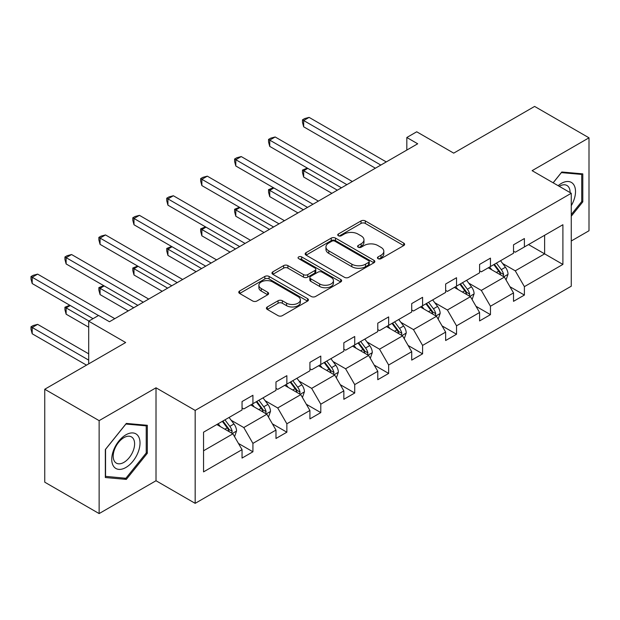 <?xml version="1.0" encoding="UTF-8"?>
<svg xmlns="http://www.w3.org/2000/svg" width="620" height="620" viewBox="0 0 620 620"><rect width="100%" height="100%" fill="white"/><g stroke="black" fill="none" stroke-linecap="round" stroke-linejoin="round"><path stroke-width="0.93" d="M378.06 258.672A2.116 1.217 0 0 0 381.052 258.672L403.736 245.574A3.022 1.744 0 0 0 404.62 244.342A3.022 1.744 0 0 0 403.736 243.11L365.304 220.922A3.022 1.744 0 0 0 361.034 220.922L338.349 234.019A2.116 1.217 0 0 0 337.729 234.879A2.116 1.217 0 0 0 338.349 235.74A2.116 1.217 0 0 0 341.333 235.74L344.271 234.05A9.664 5.58 0 0 1 357.934 234.05L361.142 235.894A9.664 5.58 0 0 1 363.971 239.839A9.664 5.58 0 0 1 361.142 243.784L358.205 245.481A2.116 1.217 0 0 0 357.585 246.342A2.116 1.217 0 0 0 358.205 247.21A2.116 1.217 0 0 0 361.189 247.21L364.126 245.512A9.664 5.58 0 0 1 377.797 245.512L380.998 247.357A9.664 5.58 0 0 1 383.827 251.302A9.664 5.58 0 0 1 380.998 255.246L378.06 256.944A2.116 1.217 0 0 0 377.44 257.804A2.116 1.217 0 0 0 378.06 258.672L378.06 256.944M571.268 240.986L589 230.756L589 137.818L534.618 106.423L453.7 153.14L416.718 131.789L406.821 137.5L406.821 150.063M99.13 513.577L156.015 480.74L156.015 387.802L99.13 420.639L99.13 513.577L44.748 482.182L44.748 389.244L125.666 342.527L88.691 321.175L88.691 363.878M99.13 420.639L44.748 389.244M267.298 306.962A3.022 1.744 0 0 0 266.414 308.194A3.022 1.744 0 0 0 267.298 309.426L278.078 315.65A3.022 1.744 0 0 0 282.348 315.65L307.543 301.111A3.022 1.744 0 0 0 308.427 299.871A3.022 1.744 0 0 0 307.543 298.638L269.111 276.45A3.022 1.744 0 0 0 264.841 276.45L239.646 290.997A3.022 1.744 0 0 0 238.762 292.229A3.022 1.744 0 0 0 239.646 293.462L252.673 300.987A3.022 1.744 0 0 0 256.944 300.987L267.724 294.756A3.022 1.744 0 0 0 268.607 293.524A3.022 1.744 0 0 0 267.724 292.291L261.268 288.563A8.075 4.665 0 0 1 258.897 285.27A8.075 4.665 0 0 1 263.887 280.961A8.075 4.665 0 0 1 272.692 281.968L297.988 296.577A8.075 4.665 0 0 1 300.359 299.871A8.075 4.665 0 0 1 295.368 304.18A8.075 4.665 0 0 1 286.572 303.172L282.348 300.739A3.022 1.744 0 0 0 278.078 300.739L267.298 306.962L267.298 309.426M88.691 321.175L98.588 315.464L109.461 321.741L417.694 143.786L406.821 137.5M156.015 387.802L195.168 410.409L571.268 193.262L571.268 286.2L195.168 503.347L195.168 410.409M589 137.818L532.115 170.663L571.268 193.262M344.488 277.318A3.022 1.744 0 0 0 348.758 277.318L373.953 262.772A3.022 1.744 0 0 0 374.837 261.539A3.022 1.744 0 0 0 373.953 260.307L335.513 238.111A3.022 1.744 0 0 0 331.243 238.111L306.055 252.658A3.022 1.744 0 0 0 305.164 253.89A3.022 1.744 0 0 0 306.055 255.13L344.488 277.318M299.53 259.129A2.116 1.217 0 0 1 301.676 259.423L301.676 256.913L340.744 279.473A3.022 1.744 0 0 1 341.635 280.705A3.022 1.744 0 0 1 340.744 281.937L315.557 296.484A3.022 1.744 0 0 1 311.279 296.484L272.846 274.296L272.846 271.831A3.022 1.744 0 0 0 271.963 273.063A3.022 1.744 0 0 0 272.846 274.296M272.846 271.831L283.635 265.608A3.022 1.744 0 0 1 287.905 265.608L303.49 274.606A3.022 1.744 0 0 0 307.76 274.606L314.913 270.475A3.022 1.744 0 0 0 315.797 269.243A3.022 1.744 0 0 0 314.913 268.01L298.685 258.641A2.116 1.217 0 0 1 298.065 257.773A2.116 1.217 0 0 1 299.367 256.649A2.116 1.217 0 0 1 301.676 256.913M203.546 432.194L242.048 409.967L242.048 401.551L252.921 395.273L252.921 403.69L275.978 390.375L275.978 381.959L286.858 375.681L286.858 384.098L309.915 370.783L309.915 362.367L320.788 356.089L320.788 364.506L343.844 351.191L343.844 342.775L354.725 336.497L354.725 344.914L377.781 331.599L377.781 323.183L388.655 316.905L388.655 325.322L411.719 312.007L411.719 303.591L422.592 297.313L422.592 305.73L445.648 292.415L445.648 284.007L456.529 277.721L456.529 286.138L479.586 272.823L479.586 264.415L490.459 258.129L490.459 266.546L513.515 253.231L513.515 244.822L524.396 238.537L524.396 246.954L562.898 224.727L562.898 264.415L524.396 286.642L524.396 295.058L513.515 301.336L513.515 292.919L490.459 306.233L490.459 314.65L479.586 320.928L479.586 312.511L456.529 325.826L456.529 334.242L445.648 340.519L445.648 332.103L422.592 345.418L422.592 353.834L411.719 360.112L411.719 351.695L388.655 365.01L388.655 373.426L377.781 379.704L377.781 371.287L354.725 384.601L354.725 393.01L343.844 399.296L343.844 390.879L320.788 404.193L320.788 412.602L309.915 418.887L309.915 410.471L286.858 423.786L286.858 432.194L275.978 438.479L275.978 430.063L252.921 443.378L252.921 451.786L242.048 458.071L242.048 449.655L203.546 471.882L203.546 432.194M250.744 404.945L266.84 414.238L243.784 427.552L231.198 420.282M243.784 427.552L252.921 443.378M266.84 414.238L275.978 430.063M242.048 407.96L243.784 408.96L252.921 403.69M284.681 385.353L300.778 394.646L277.721 407.96L265.127 400.69M277.721 407.96L286.858 423.786M300.778 394.646L309.915 410.471M275.978 388.368L277.721 389.368L286.858 384.098M318.61 365.761L334.715 375.053L311.651 388.368L299.065 381.099M311.651 388.368L320.788 404.193M334.715 375.053L343.844 390.879M309.915 368.776L311.651 369.784L320.788 364.506M352.548 346.169L368.644 355.462L345.588 368.776L332.994 361.507M345.588 368.776L354.725 384.601M368.644 355.462L377.781 371.287M343.844 349.184L345.588 350.192L354.725 344.914M386.485 326.577L402.582 335.87L379.525 349.184L366.931 341.915M379.525 349.184L388.655 365.01M402.582 335.87L411.719 351.695M377.781 329.592L379.525 330.599L388.655 325.322M420.414 306.985L436.511 316.278L413.455 329.592L400.869 322.322M413.455 329.592L422.592 345.418M436.511 316.278L445.648 332.103M411.719 310L413.455 311.007L422.592 305.73M454.351 287.393L470.448 296.685L447.392 310L434.798 302.731M447.392 310L456.529 325.826M470.448 296.685L479.586 312.511M445.648 290.408L447.392 291.416L456.529 286.138M488.281 267.801L504.386 277.094L481.321 290.408L468.736 283.138M481.321 290.408L490.459 306.233M504.386 277.094L513.515 292.919M479.586 270.816L481.321 271.824L490.459 266.546M528.527 244.567L544.624 253.859L515.259 270.816L502.665 263.547M515.259 270.816L524.396 286.642M562.898 264.415L544.624 253.859L544.624 235.274L562.898 224.727M156.015 480.74L195.168 503.347M513.515 251.224L515.259 252.231L524.396 246.954M203.546 450.786L232.911 433.829L216.814 424.537M232.911 433.829L242.048 449.655M509.927 286.704L524.396 295.058M475.997 306.296L490.459 314.65M442.06 325.887L456.529 334.242M408.123 345.479L422.592 353.834M374.193 365.072L388.655 373.426M340.256 384.663L354.725 393.01M306.327 404.256L320.788 412.602M272.389 423.847L286.858 432.194M238.452 443.439L252.921 451.786M571.268 216.202L582.8 201.856L582.8 173.871L561.813 171.996L553.133 182.792M147.312 453.29L147.312 425.297L126.317 423.421L105.33 449.539L105.33 477.524L126.317 479.4L147.312 453.29L146.227 452.662M378.905 258.966L380.998 257.765A9.664 5.58 0 0 0 383.827 253.82L383.827 251.302M363.971 239.839L363.971 242.35A9.664 5.58 0 0 1 361.142 246.295L359.05 247.504M403.697 245.597L365.304 223.433A3.022 1.744 0 0 0 361.034 223.433L339.194 236.042M373.906 262.795L335.513 240.63A3.022 1.744 0 0 0 331.243 240.63L306.094 255.146M368.613 262.399A2.116 1.217 0 0 0 369.233 261.539A2.116 1.217 0 0 0 368.613 260.671L334.878 241.196A2.116 1.217 0 0 0 331.886 241.196L328.794 242.986A9.664 5.58 0 0 0 325.957 246.931A9.664 5.58 0 0 0 328.794 250.875L351.85 264.19A9.664 5.58 0 0 0 365.513 264.19L368.613 262.399L368.613 264.911A2.116 1.217 0 0 0 369.233 264.05L369.233 261.539M325.957 246.931L325.957 249.442A9.664 5.58 0 0 0 328.794 253.386L328.794 250.875M368.613 264.911L365.513 266.701A9.664 5.58 0 0 1 351.85 266.701L328.794 253.386M272.893 274.319L283.635 268.119L283.635 265.608M315.797 269.243L315.797 271.754A3.022 1.744 0 0 1 314.913 272.986L307.76 277.117A3.022 1.744 0 0 1 303.49 277.117L287.905 268.119A3.022 1.744 0 0 0 283.635 268.119M301.676 259.423L340.706 281.961M319.664 283.945A8.075 4.665 0 0 0 328.468 284.952A8.075 4.665 0 0 0 333.452 280.643A8.075 4.665 0 0 0 331.088 277.349L322.175 272.203A3.022 1.744 0 0 0 317.905 272.203L310.752 276.326A3.022 1.744 0 0 0 309.861 277.558A3.022 1.744 0 0 0 310.752 278.791L319.664 283.945L319.664 286.456A8.075 4.665 0 0 0 328.468 287.463A8.075 4.665 0 0 0 333.452 283.154L333.452 280.643M309.861 277.558L309.861 280.077A3.022 1.744 0 0 0 310.752 281.31L310.752 278.791M319.664 286.456L310.752 281.31M300.359 299.871L300.359 302.389A8.075 4.665 0 0 1 295.368 306.691A8.075 4.665 0 0 1 286.572 305.683L282.348 303.25A3.022 1.744 0 0 0 278.078 303.25L267.336 309.45M258.897 285.27L258.897 287.781A8.075 4.665 0 0 0 261.268 291.075L261.268 288.563M267.685 294.779L261.268 291.075M307.505 301.134L269.111 278.961A3.022 1.744 0 0 0 264.841 278.961L239.684 293.485M581.715 201.229L582.8 201.856M124.101 478.121L126.317 479.4M506.036 279.961L508.036 274.179A8.153 4.704 -120 0 0 505.432 267.243L500.549 260.718M491.792 269.824L489.676 267.003M307.807 168.376L303.668 170.763L303.668 177.041L331.886 193.332M503.177 276.404L503.634 274.528A8.153 4.704 -120 0 0 501.301 269.623L496.418 263.105M494.373 264.283L499.751 271.459A4.154 2.395 60 0 1 500.503 272.722L503.634 274.528M493.807 264.616L498.689 271.134A8.153 4.704 60 0 1 500.72 274.986M303.668 177.041L302.475 172.585L302.475 170.074L337.319 190.185M302.475 170.074L307.326 168.097M380.827 165.067L303.668 120.528L309.109 117.382L386.268 161.929M375.387 168.214L303.668 126.806L303.668 120.528L302.475 119.831L304.653 118.575L309.109 117.382M303.668 126.806L302.475 122.349L302.475 119.831M472.099 299.553L474.099 293.772A8.153 4.704 -120 0 0 471.502 286.835L466.62 280.31M457.854 289.416L455.739 286.595M273.87 187.969L269.739 190.356L269.739 196.633L297.949 212.924M469.247 295.996L469.696 294.12A8.153 4.704 -120 0 0 467.364 289.214L462.481 282.697M460.443 283.875L465.814 291.051A4.154 2.395 60 0 1 466.573 292.315L469.696 294.12M459.87 284.208L464.76 290.726A8.153 4.704 60 0 1 466.79 294.578M269.739 196.633L268.538 192.177L268.538 189.666L303.389 209.777M268.538 189.666L273.389 187.69M438.17 319.145L440.169 313.363A8.153 4.704 -120 0 0 437.565 306.427L432.683 299.902M423.925 309.008L421.809 306.187M239.932 207.56L235.802 209.947L235.802 216.225L264.012 232.516M435.31 315.588L435.767 313.712A8.153 4.704 -120 0 0 433.434 308.806L428.552 302.289M426.506 303.467L431.884 310.643A4.154 2.395 60 0 1 432.636 311.906L435.767 313.712M425.94 303.8L430.822 310.318A8.153 4.704 60 0 1 432.853 314.17M235.802 216.225L234.608 211.769L234.608 209.25L269.452 229.369M234.608 209.25L239.46 207.281M346.89 184.659L269.739 140.12L275.172 136.974L352.331 181.52M341.457 187.806L269.739 146.398L269.739 140.12L268.538 139.423L270.715 138.167L275.172 136.974M269.739 146.398L268.538 141.941L268.538 139.423M312.961 204.251L235.802 159.712L241.242 156.566L318.393 201.113M307.52 207.398L235.802 165.99L235.802 159.712L234.608 159.014L236.778 157.759L241.242 156.566M235.802 165.99L234.608 161.533L234.608 159.014M571.268 205.677A19.995 11.548 120 0 0 573.616 200.826A19.995 11.548 120 0 0 572.725 183.45A19.995 11.548 120 0 0 558.155 185.69M570.098 192.588A15.136 8.742 120 0 0 566.959 185.481A15.136 8.742 120 0 0 559.24 186.318M553.172 182.815L561.371 172.616L581.715 174.429L581.715 201.554L571.268 214.543M580.366 173.654L581.715 174.429M138.128 452.251A19.995 11.548 120 0 0 132.951 432.938A19.995 11.548 120 0 0 113.638 450.066A19.995 11.548 120 0 0 118.815 469.379A19.995 11.548 120 0 0 138.128 452.251M133.176 450.841A15.136 8.742 120 0 0 131.471 436.906A15.136 8.742 120 0 0 114.63 449.19A15.136 8.742 120 0 0 116.335 463.125A15.136 8.742 120 0 0 133.176 450.841M105.547 476.462L105.547 449.345L125.883 424.041L146.227 425.863L146.227 452.98L125.883 478.276L105.33 476.338M144.879 425.08L146.227 425.863M404.232 338.737L406.232 332.956A8.153 4.704 -120 0 0 403.628 326.019L398.745 319.494M389.988 328.6L387.872 325.779M206.003 227.153L201.864 229.54L201.864 235.817L230.082 252.108M401.373 335.18L401.83 333.304A8.153 4.704 -120 0 0 399.497 328.399L394.615 321.881M392.576 323.059L397.947 330.235A4.154 2.395 60 0 1 398.699 331.499L401.83 333.304M392.003 323.392L396.885 329.91A8.153 4.704 60 0 1 398.916 333.762M201.864 235.817L200.671 231.361L200.671 228.842L235.515 248.961M200.671 228.842L205.522 226.874M279.023 223.843L201.864 179.304L207.305 176.158L284.464 220.704M273.583 226.982L201.864 185.582L201.864 179.304L200.671 178.607L202.849 177.351L207.305 176.158M201.864 185.582L200.671 181.118L200.671 178.607M370.295 358.329L372.302 352.548A8.153 4.704 -120 0 0 369.698 345.603L364.816 339.086M356.058 348.192L353.935 345.371M172.066 246.745L167.935 249.131L167.935 255.409L196.145 271.692M367.443 354.772L367.9 352.896A8.153 4.704 -120 0 0 365.567 347.99L360.677 341.473M358.639 342.651L364.01 349.827A4.154 2.395 60 0 1 364.769 351.091L367.9 352.896M358.073 342.984L362.956 349.502A8.153 4.704 60 0 1 364.986 353.353M167.935 255.409L166.733 250.953L166.733 248.434L201.585 268.553M166.733 248.434L171.585 246.465M245.086 243.435L167.935 198.888L173.368 195.75L250.526 240.297M239.653 246.574L167.935 205.174L167.935 198.888L166.733 198.199L168.911 196.943L173.368 195.75M167.935 205.174L166.733 200.71L166.733 198.199M336.365 377.921L338.365 372.139A8.153 4.704 -120 0 0 335.761 365.196L330.879 358.678M322.121 367.784L320.005 364.955M138.136 266.337L133.998 268.716L133.998 275.001L162.208 291.284M333.506 374.356L333.963 372.488A8.153 4.704 -120 0 0 331.63 367.583L326.748 361.065M324.702 362.243L330.08 369.419A4.154 2.395 60 0 1 330.832 370.683L333.963 372.488M324.136 362.576L329.019 369.094A8.153 4.704 60 0 1 331.049 372.946M133.998 275.001L132.804 270.537L132.804 268.026L167.648 288.145M132.804 268.026L137.656 266.058M211.156 263.027L133.998 218.48L139.438 215.342L216.597 259.888M205.716 266.166L133.998 224.766L133.998 218.48L132.804 217.79L134.974 216.535L139.438 215.342M133.998 224.766L132.804 220.302L132.804 217.79M302.428 397.513L304.428 391.731A8.153 4.704 -120 0 0 301.832 384.788L296.941 378.27M288.184 387.376L286.068 384.547M104.199 285.928L100.068 288.308L100.068 294.593L128.278 310.876M299.576 393.948L300.026 392.08A8.153 4.704 -120 0 0 297.693 387.175L292.81 380.657M290.772 381.835L296.143 389.011A4.154 2.395 60 0 1 296.903 390.274L300.026 392.08M290.199 382.168L295.089 388.686A8.153 4.704 60 0 1 297.12 392.53M100.068 294.593L98.867 290.129L98.867 287.618L133.719 307.737M98.867 287.618L103.718 285.649M177.219 282.619L100.068 238.072L105.501 234.934L182.66 279.481M171.786 285.758L100.068 244.358L100.068 238.072L98.867 237.383L101.044 236.127L105.501 234.934M100.068 244.358L98.867 239.894L98.867 237.383M268.499 417.105L270.498 411.324A8.153 4.704 -120 0 0 267.894 404.38L263.012 397.862M254.254 406.968L252.131 404.139M70.261 305.513L66.131 307.9L66.131 314.185L88.691 327.205M265.639 413.54L266.096 411.672A8.153 4.704 -120 0 0 263.763 406.767L258.881 400.249M256.835 401.427L262.214 408.603A4.154 2.395 60 0 1 262.965 409.867L266.096 411.672M256.269 401.76L261.152 408.278A8.153 4.704 60 0 1 263.182 412.122M66.131 314.185L64.937 309.721L64.937 307.21L88.908 321.051M64.937 307.21L69.789 305.242M143.29 302.211L66.131 257.664L71.571 254.526L148.722 299.072M137.849 305.35L66.131 263.95L66.131 257.664L64.937 256.974L67.107 255.719L71.571 254.526M66.131 263.95L64.937 259.486L64.937 256.974M234.562 436.697L236.561 430.916A8.153 4.704 -120 0 0 233.957 423.971L229.075 417.454M220.317 426.56L218.201 423.731M88.691 353.834L37.634 324.353L32.194 327.492L32.194 333.777L86.513 365.134M231.702 433.132L232.159 431.264A8.153 4.704 -120 0 0 229.826 426.358L224.944 419.841M222.898 421.019L228.276 428.195A4.154 2.395 60 0 1 229.028 429.459L232.159 431.264M222.332 421.344L227.215 427.87A8.153 4.704 60 0 1 229.245 431.714M32.194 333.777L31 329.313L31 326.802L88.691 360.112M31 326.802L33.178 325.547L37.634 324.353M98.479 315.526L32.194 277.256L37.634 274.118L114.793 318.665M93.039 318.665L32.194 283.542L32.194 277.256L31 276.567L33.178 275.311L37.634 274.118M32.194 283.542L31 279.078L31 276.567M380.998 257.765L380.998 255.246M358.205 247.21L358.205 245.481M361.142 246.295L361.142 243.784M338.349 235.74L338.349 234.019M361.034 223.433L361.034 220.922M365.304 223.433L365.304 220.922M403.736 245.574L403.736 243.11M306.055 255.13L306.055 252.658M331.243 240.63L331.243 238.111M335.513 240.63L335.513 238.111M373.953 262.772L373.953 260.307M351.85 266.701L351.85 264.19M365.513 266.701L365.513 264.19M287.905 268.119L287.905 265.608M303.49 277.117L303.49 274.606M307.76 277.117L307.76 274.606M314.913 272.986L314.913 270.475M340.744 281.937L340.744 279.473M278.078 303.25L278.078 300.739M282.348 303.25L282.348 300.739M286.572 305.683L286.572 303.172M267.724 294.756L267.724 292.291M239.646 293.462L239.646 290.997M264.841 278.961L264.841 276.45M269.111 278.961L269.111 276.45M307.543 301.111L307.543 298.638M503.796 276.76L507.982 274.342M501.301 269.623L505.432 267.243M496.372 272.474L498.689 271.134M469.859 296.352L474.044 293.934M467.364 289.214L471.502 286.835M462.435 292.067L464.76 290.726M435.93 315.944L440.115 313.526M433.434 308.806L437.565 306.427M428.505 311.659L430.822 310.318M401.993 335.529L406.178 333.118M399.497 328.399L403.628 326.019M394.568 331.251L396.885 329.91M368.055 355.121L372.248 352.71M365.567 347.99L369.698 345.603M360.638 350.843L362.956 349.502M334.126 374.713L338.311 372.295M331.63 367.583L335.761 365.196M326.701 370.427L329.019 369.094M300.188 394.304L304.374 391.887M297.693 387.175L301.832 384.788M292.764 390.019L295.089 388.686M266.259 413.896L270.444 411.479M263.763 406.767L267.894 404.38M258.835 409.611L261.152 408.278M232.322 433.489L236.507 431.071M229.826 426.358L233.957 423.971M224.897 429.203L227.215 427.87"/></g></svg>
